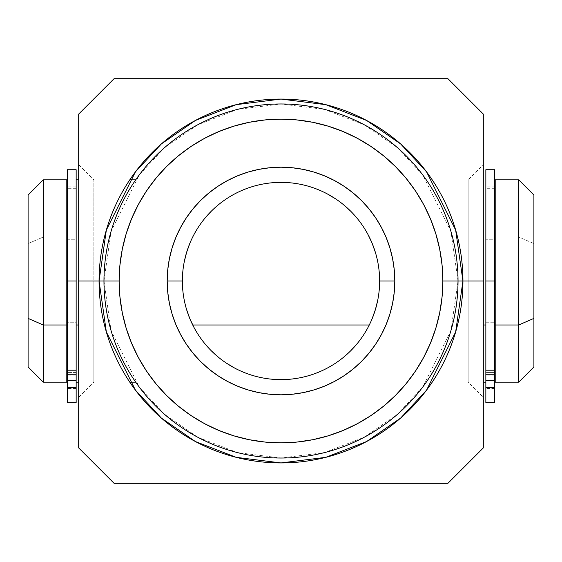 <?xml version="1.0" encoding="UTF-8"?>
<svg xmlns="http://www.w3.org/2000/svg" width="562" height="562" viewBox="0 0 562 562"><rect width="100%" height="100%" fill="white"/><g stroke="black" fill="none" stroke-linecap="round" stroke-linejoin="round"><path stroke-width="0.42" stroke-dasharray="2.81 2.11" d="M93.854 281L93.854 382.16L93.854 281L179.84 281L179.84 382.16L179.84 281L93.854 281L93.854 382.16L93.854 281L179.84 281L179.84 382.16L179.84 179.84L179.84 281L93.854 281L93.854 179.84L93.854 281L78.68 281L78.68 397.334L78.68 164.666L78.68 281L93.854 281L93.854 179.84L93.854 281M96.313 465.547L114.086 483.32L382.16 483.32L382.16 281L468.146 281L468.146 179.84L468.146 382.16L468.146 281L483.32 281L468.146 281L468.146 382.16L468.146 281L382.16 281L468.146 281L382.16 281L382.16 382.16L382.16 281L483.32 281L483.32 389.656M103.97 281L111.051 330.568L139.376 387.218L164.596 414.377L197.691 437.201L237.424 452.586L281 458.03L324.576 452.586L364.309 437.201L397.404 414.377L422.624 387.218L450.949 330.568L458.03 281A177.03 177.03 0 0 0 281 103.97A177.03 177.03 0 0 0 103.97 281A177.03 177.03 0 0 0 281 458.03A177.03 177.03 0 0 0 458.03 281L450.949 231.432L422.624 174.782L397.404 147.623L364.309 124.799L324.576 109.414L281 103.97L237.424 109.414L197.691 124.799L164.596 147.623L139.376 174.782L111.051 231.432L103.97 281M379.631 281A98.631 98.631 0 0 0 281 182.369A98.631 98.631 0 0 0 182.369 281A98.631 98.631 0 0 0 281 379.631A98.631 98.631 0 0 0 379.631 281L379.153 290.666L377.734 300.241M483.32 171.396L483.32 447.914L447.914 483.32L413.681 483.32M483.32 390.119L483.32 409.649M388.475 78.68L447.914 78.68L483.32 114.086L483.32 281L382.16 281L382.16 179.84L468.146 179.84L483.32 164.666L483.32 281L468.146 281L468.146 179.84L468.146 281L483.32 281L483.32 164.666L483.32 292.402L483.32 171.361M483.32 146.689L483.32 114.402M382.16 179.84L382.16 483.32L382.16 78.68L415.515 78.68M96.453 96.313L78.68 114.086L78.68 447.914L96.383 465.617M382.16 78.68L179.84 78.68L179.84 483.32L179.84 78.68L179.84 483.32L382.16 483.32L382.16 78.68L114.423 78.68M483.32 292.402L483.32 397.334L483.32 292.402M382.16 483.32L447.914 483.32L483.32 447.914M173.553 483.32L146.443 483.32M96.383 96.383L114.086 78.68L148.642 78.68M78.68 171.895L78.68 152.302M78.68 390.59L78.68 172.337M129.787 382.16L93.854 382.16L78.68 397.334L78.68 390.997M78.68 446.79L78.68 415.304M382.16 290.912L382.16 382.16L382.16 290.912M179.84 78.68L179.84 483.32M372.121 318.745L367.984 327.491L363.01 335.795L357.242 343.572M350.744 350.744L343.572 357.242L335.795 363.01L327.491 367.984L318.745 372.121L309.634 375.381L300.241 377.734L290.666 379.153M271.397 379.16L261.759 377.734L252.366 375.381L243.255 372.121L234.509 367.984M226.205 363.01L218.428 357.242M211.256 350.744L204.758 343.572L198.99 335.795L194.016 327.491M186.619 309.634L184.266 300.241L182.847 290.666M182.84 271.397L184.266 261.759M189.879 243.255L194.016 234.509L198.99 226.205L204.758 218.428M211.256 211.256L218.428 204.758L226.205 198.99L234.509 194.016L243.255 189.879L252.366 186.619L261.759 184.266L271.334 182.847M281 182.369L290.666 182.847L300.241 184.266L309.634 186.619L318.745 189.879L327.491 194.016M335.795 198.99L343.572 204.758M350.744 211.256L357.242 218.428L363.01 226.205L367.984 234.509M375.381 252.366L377.734 261.759L379.153 271.334M179.84 281L179.84 179.84L179.84 281M78.68 281L78.68 164.666L78.68 281M447.914 78.68L465.617 96.383M66.794 179.84L66.794 237.009L43.274 237.009L43.274 179.84L43.274 237.009L28.1 243.606L28.1 195.014M533.9 195.014L533.9 243.606L518.726 237.009L518.726 179.84L518.726 237.009L495.206 237.009L495.206 179.84M495.206 180.009L495.206 375.76L495.206 239.756L485.849 239.756L485.849 186.162L485.849 322.244L494.701 322.244L485.849 322.244L485.849 237.009L76.151 237.009L76.151 382.16L76.151 237.009L485.849 237.009L485.849 382.16L485.849 179.84L485.849 382.076L485.849 186.24L485.849 375.838L485.849 239.756L495.206 239.756L495.206 375.838L495.206 186.162L495.206 381.991M78.68 324.991L192.724 324.991L78.68 324.991M369.276 324.991L483.32 324.991L369.276 324.991M28.1 195.155L28.1 243.606L43.274 237.009L43.274 382.16L43.274 237.009L66.794 237.009L66.794 199.264L66.794 239.756L76.151 239.756L76.151 375.838L76.151 322.244L67.299 322.244L76.151 322.244L76.151 186.162L76.151 239.756L66.794 239.756L66.794 186.162L66.794 382.16M66.794 382.076L66.794 179.924M66.794 239.756L66.794 375.838L66.794 239.756M76.151 239.756L76.151 375.76L76.151 239.756M495.206 382.16L495.206 237.009L518.726 237.009L518.726 382.16L518.726 237.009L533.9 243.606L533.9 195.084M76.151 382.16L76.151 388.483L76.151 382.16L67.299 382.16L76.151 382.16L76.151 388.483L76.151 382.16L67.299 382.16L67.299 388.483L67.299 382.16L76.151 382.16L76.151 281L67.299 281L67.299 169.724L67.299 281L76.151 281L76.151 372.437L67.299 372.437L67.299 281L76.151 281L67.299 281L67.299 188.692L67.299 402.785L67.299 281L76.151 281L76.151 169.724L76.151 297.453L76.151 281L67.299 281L67.299 380.769L76.151 380.769L76.151 374.257L67.299 374.257L76.151 374.257L76.151 370.203L67.299 370.203L76.151 370.203L76.151 281L76.151 402.785L76.151 372.437L67.299 372.437L76.151 372.437L76.151 402.785L76.151 375.838L76.151 388.483L76.151 375.838L76.151 382.16L67.299 382.16L67.299 388.483L67.299 375.838L67.299 388.483L67.299 375.838L67.299 388.483L67.299 382.16L76.151 382.16L76.151 375.838L76.151 382.16L67.299 382.16L67.299 375.838L67.299 382.16L76.151 382.16L76.151 375.838L76.151 382.16M76.151 402.785L76.151 372.437L67.299 372.437L67.299 402.785L67.299 387.358L76.151 387.358L76.151 402.785L67.299 402.785L76.151 402.785M67.299 382.16L67.299 375.838L67.299 382.16M67.299 380.769L76.151 380.769L76.151 387.358L67.299 387.358L67.299 380.769M494.701 382.16L494.701 388.483L494.701 382.16L485.849 382.16L494.701 382.16L494.701 388.483L494.701 382.16L485.849 382.16L485.849 388.483L485.849 382.16L494.701 382.16L494.701 281L485.849 281L485.849 169.724L485.849 281L494.701 281L494.701 372.437L485.849 372.437L485.849 281L494.701 281L485.849 281L485.849 188.692L485.849 402.785L485.849 281L494.701 281L494.701 169.724L494.701 297.453L494.701 281L485.849 281L485.849 380.769L494.701 380.769L494.701 374.257L485.849 374.257L494.701 374.257L494.701 370.203L485.849 370.203L494.701 370.203L494.701 281L494.701 402.785L494.701 372.437L485.849 372.437L494.701 372.437L494.701 402.785L494.701 375.838L494.701 388.483L494.701 375.838L494.701 382.16L485.849 382.16L485.849 388.483L485.849 375.838L485.849 388.483L485.849 375.838L485.849 388.483L485.849 382.16L494.701 382.16L494.701 375.838L494.701 382.16L485.849 382.16L485.849 375.838L485.849 382.16L494.701 382.16L494.701 375.838L494.701 382.16M494.701 402.785L494.701 372.437L485.849 372.437L485.849 402.785L485.849 387.358L494.701 387.358L494.701 402.785L485.849 402.785L494.701 402.785M485.849 382.16L485.849 375.838L485.849 382.16M485.849 380.769L494.701 380.769L494.701 387.358L485.849 387.358L485.849 380.769M382.16 382.16L468.146 382.16L483.32 397.334M179.84 382.16L135.723 382.16M179.84 179.84L135.723 179.84M129.787 179.84L93.854 179.84L78.68 164.666M495.206 186.162L485.849 186.162M485.849 179.84L78.68 179.84M76.151 186.162L66.794 186.162M76.151 375.838L66.794 375.838M483.32 382.16L78.68 382.16M495.206 375.838L485.849 375.838M76.151 388.483L67.299 388.483L76.151 388.483M76.151 188.692L67.299 188.692M494.701 388.483L485.849 388.483L494.701 388.483M494.701 188.692L485.849 188.692"/><path stroke-width="0.84" d="M103.97 281L119.144 281A161.856 161.856 0 0 1 281 119.144A161.856 161.856 0 0 1 442.856 281L458.03 281A177.03 177.03 0 0 0 281 103.97A177.03 177.03 0 0 0 103.97 281A177.03 177.03 0 0 1 281 103.97A177.03 177.03 0 0 1 458.03 281L462.933 281L455.656 331.938L426.544 390.161L400.629 418.072L366.614 441.528L325.784 457.335L281 462.933L236.216 457.335L195.386 441.528L161.371 418.072L135.456 390.161L106.344 331.938L99.067 281L103.97 281L99.067 281A181.933 181.933 0 0 1 281 99.067A181.933 181.933 0 0 1 462.933 281L483.32 281L483.32 114.086L447.914 78.68L114.086 78.68L78.68 114.086L78.68 281L99.067 281L78.68 281L78.68 447.914L114.086 483.32L447.914 483.32L483.32 447.914L483.32 281L462.933 281A181.933 181.933 0 0 1 281 462.933A181.933 181.933 0 0 1 99.067 281L106.344 230.062L135.456 171.839L161.371 143.928L195.386 120.472L236.216 104.665L281 99.067L325.784 104.665L366.614 120.472L400.629 143.928L426.544 171.839L455.656 230.062L462.933 281L458.03 281A177.03 177.03 0 0 1 281 458.03A177.03 177.03 0 0 1 103.97 281A177.03 177.03 0 0 0 281 458.03A177.03 177.03 0 0 0 458.03 281L442.856 281L442.076 265.138L439.744 249.423L435.887 234.017L430.534 219.061L423.741 204.701L415.578 191.08L406.115 178.323L395.451 166.549L383.677 155.885L370.92 146.422L357.299 138.259L342.939 131.466L327.983 126.113L312.577 122.256L296.862 119.924L281 119.144L265.138 119.924L249.423 122.256L234.017 126.113L219.061 131.466L204.701 138.259L191.08 146.422L178.323 155.885L166.549 166.549L155.885 178.323L146.422 191.08L138.259 204.701L131.466 219.061L126.113 234.017L122.256 249.423L119.924 265.138L119.144 281L119.924 296.862L122.256 312.577L126.113 327.983L131.466 342.939L138.259 357.299L146.422 370.92L155.885 383.677L166.549 395.451L178.323 406.115L191.08 415.578L204.701 423.741L219.061 430.534L234.017 435.887L249.423 439.744L265.138 442.076L281 442.856L296.862 442.076L312.577 439.744L327.983 435.887L342.939 430.534L357.299 423.741L370.92 415.578L383.677 406.115L395.451 395.451L406.115 383.677L415.578 370.92L423.741 357.299L430.534 342.939L435.887 327.983L439.744 312.577L442.076 296.862L442.856 281A161.856 161.856 0 0 1 281 442.856A161.856 161.856 0 0 1 119.144 281L103.97 281M379.153 271.334L379.631 281A98.631 98.631 0 0 1 281 379.631A98.631 98.631 0 0 1 182.369 281A98.631 98.631 0 0 0 281 379.631A98.631 98.631 0 0 0 379.631 281L394.805 281A113.805 113.805 0 0 1 281 394.805A113.805 113.805 0 0 1 167.195 281L182.369 281L182.847 271.334M413.681 483.32L382.16 483.32M483.32 409.649L483.32 114.086L465.617 96.383L483.32 114.086M483.32 389.269L483.32 390.119M483.32 146.689L483.32 164.666M415.227 78.68L114.086 78.68L96.383 96.383L114.086 78.68M382.16 78.68L388.475 78.68M182.847 290.666L182.369 281L167.195 281A113.805 113.805 0 0 1 281 167.195A113.805 113.805 0 0 1 394.805 281L394.257 292.156L392.62 303.199L389.902 314.039L386.143 324.548L381.366 334.65L375.627 344.225L368.974 353.196L361.471 361.471L353.196 368.974L344.225 375.627L334.65 381.366L324.548 386.143L314.039 389.902L303.199 392.62L292.156 394.257L281 394.805L269.844 394.257L258.801 392.62L247.961 389.902L237.452 386.143L227.35 381.366L217.775 375.627L208.804 368.974L200.529 361.471L193.026 353.196L186.373 344.225L180.634 334.65L175.857 324.548L172.098 314.039L169.38 303.199L167.743 292.156L167.195 281L167.743 269.844L169.38 258.801L172.098 247.961L175.857 237.452L180.634 227.35L186.373 217.775L193.026 208.804L200.529 200.529L208.804 193.026L217.775 186.373L227.35 180.634L237.452 175.857L247.961 172.098L258.801 169.38L269.844 167.743L281 167.195L292.156 167.743L303.199 169.38L314.039 172.098L324.548 175.857L334.65 180.634L344.225 186.373L353.196 193.026L361.471 200.529L368.974 208.804L375.627 217.775L381.366 227.35L386.143 237.452L389.902 247.961L392.62 258.801L394.257 269.844L394.805 281L379.631 281A98.631 98.631 0 0 0 281 182.369A98.631 98.631 0 0 0 182.369 281A98.631 98.631 0 0 1 281 182.369A98.631 98.631 0 0 1 379.631 281M483.32 447.914L447.914 483.32L114.086 483.32L78.68 447.914L78.68 114.086L96.383 96.383L78.68 114.086L78.68 152.302M146.766 483.32L114.086 483.32L78.68 447.914L78.68 446.79M179.84 483.32L173.553 483.32M148.642 78.68L179.84 78.68M78.68 172.71L78.68 171.895M78.68 390.997L78.68 390.337M78.68 415.304L78.68 397.334M377.734 300.241L375.381 309.634L372.121 318.745M357.242 343.572L350.744 350.744M290.666 379.153L281 379.631L271.334 379.153M234.579 368.026L226.205 363.01M218.449 357.256L211.256 350.744M194.016 327.491L189.879 318.745L186.619 309.634M184.266 261.759L186.619 252.366L189.879 243.255M204.758 218.428L211.256 211.256M271.334 182.847L281 182.369M327.421 193.974L335.795 198.99M343.551 204.744L350.744 211.256M367.984 234.509L372.121 243.255L375.381 252.366M465.617 96.383L447.914 78.68M28.1 366.846L28.1 318.394L28.1 366.986L43.274 382.16L66.794 382.16L66.794 324.991L43.274 324.991L43.274 179.84L43.274 324.991L66.794 324.991L66.794 179.84L43.274 179.84L28.1 195.014L28.1 318.394L43.274 324.991L43.274 382.16L43.274 324.991L28.1 318.394L28.1 195.155M533.9 195.084L533.9 318.394L518.726 324.991L518.726 382.16L518.726 324.991L533.9 318.394L533.9 195.014L518.726 179.84L518.726 324.991L518.726 179.84L495.206 179.84L495.206 324.991L518.726 324.991L495.206 324.991L495.206 180.009M494.701 322.244L495.206 322.244L494.701 322.244M76.151 324.991L78.68 324.991L76.151 324.991M192.724 324.991L369.276 324.991L192.724 324.991M483.32 324.991L485.849 324.991L483.32 324.991M66.794 322.244L67.299 322.244L66.794 322.244M66.794 179.924L66.794 382.076M495.206 381.991L495.206 324.991L495.206 382.16L518.726 382.16L533.9 366.986L533.9 318.394L533.9 366.916M67.299 281L76.151 281L76.151 169.724L76.151 281L67.299 281L67.299 370.203L76.151 370.203L76.151 281L76.151 402.785L76.151 387.358L67.299 387.358L67.299 402.785L76.151 402.785L67.299 402.785L67.299 387.358L76.151 387.358L76.151 380.769L67.299 380.769L67.299 387.358L67.299 374.257L67.299 380.769L76.151 380.769L76.151 374.257L67.299 374.257L76.151 374.257L76.151 370.203L67.299 370.203L67.299 374.257L67.299 169.724L67.299 281M485.849 281L494.701 281L494.701 169.724L494.701 281L485.849 281L485.849 370.203L494.701 370.203L494.701 281L494.701 402.785L494.701 387.358L485.849 387.358L485.849 402.785L494.701 402.785L485.849 402.785L485.849 387.358L494.701 387.358L494.701 380.769L485.849 380.769L485.849 387.358L485.849 374.257L485.849 380.769L494.701 380.769L494.701 374.257L485.849 374.257L494.701 374.257L494.701 370.203L485.849 370.203L485.849 374.257L485.849 169.724L485.849 281M135.723 382.16L129.787 382.16M135.723 179.84L129.787 179.84M495.206 186.162L494.701 186.162M78.68 179.84L76.151 179.84M67.299 186.162L66.794 186.162M485.849 382.16L483.32 382.16M78.68 382.16L76.151 382.16M67.299 169.724L76.151 169.724M485.849 169.724L494.701 169.724"/></g></svg>

